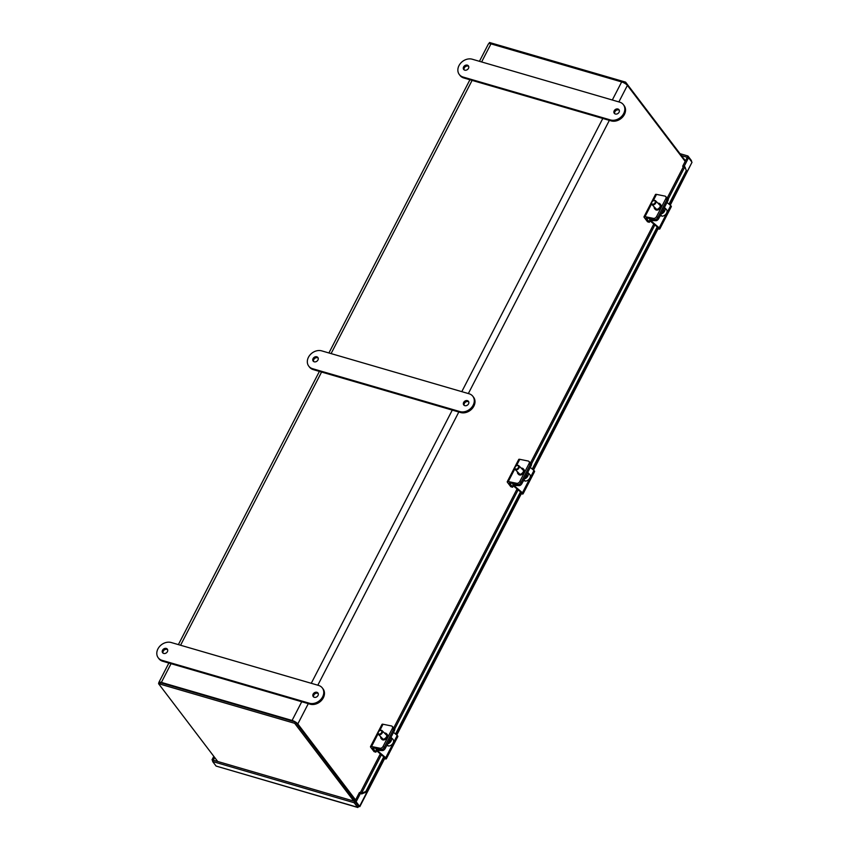 <?xml version="1.0" encoding="UTF-8"?>
<svg xmlns="http://www.w3.org/2000/svg" width="850" height="850" viewBox="0 0 850 850"><rect width="100%" height="100%" fill="white"/><g stroke="black" fill="none" stroke-linecap="round" stroke-linejoin="round"><path stroke-width="1.27" d="M160.214 683.198A3.294 0.999 27.3 0 1 161.946 683.145L292.644 721.204M354.928 800.445L296.544 723.552M355.608 799.935L297.829 723.934A4.845 1.477 -152.7 0 0 292.081 720.46L161.383 682.401A4.845 1.477 -152.7 0 0 158.833 682.486A4.845 1.477 -152.7 0 0 158.865 683.081M479.442 61.317L488.41 43.945A4.845 1.477 27.3 0 1 490.96 43.871L621.658 81.929A4.845 1.477 27.3 0 1 627.396 85.393L685.174 161.394M488.909 43.626L489.494 42.5L625.611 82.131L624.952 83.396M685.1 161.298L685.376 160.756L625.611 82.131M217.717 761.483L158.557 683.676L159.237 682.359L295.354 721.99L355.119 800.615L354.726 801.38M295.354 721.99L294.674 723.308L353.834 801.125M158.557 683.676L294.674 723.308M619.278 110.245A2.964 2.369 -37.2 0 0 614.911 111.733A2.964 2.369 -37.2 0 0 614.709 113.709M619.076 112.221A2.964 2.369 142.8 0 1 616.718 114.038A2.964 2.369 142.8 0 1 614.284 113.294A2.964 2.369 142.8 0 1 614.199 110.797A2.964 2.369 142.8 0 1 616.558 108.981A2.964 2.369 142.8 0 1 618.991 109.714A2.964 2.369 142.8 0 1 619.076 112.221M468.679 66.385A2.964 2.369 -37.2 0 0 464.312 67.883A2.964 2.369 -37.2 0 0 464.111 69.859M468.478 68.361A2.964 2.369 142.8 0 1 466.119 70.178A2.964 2.369 142.8 0 1 463.686 69.445A2.964 2.369 142.8 0 1 463.601 66.948A2.964 2.369 142.8 0 1 465.959 65.121A2.964 2.369 142.8 0 1 468.392 65.864A2.964 2.369 142.8 0 1 468.478 68.361M463.069 77.031A10.519 8.436 142.8 0 1 459.287 74.492A10.519 8.436 142.8 0 1 459 65.599A10.519 8.436 142.8 0 1 472.26 59.224L619.607 102.127A10.519 8.436 142.8 0 1 623.39 104.667A10.519 8.436 142.8 0 1 622.157 115.823A10.519 8.436 142.8 0 1 610.417 119.935L463.069 77.031L463.781 77.966A10.519 8.436 142.8 0 1 459.999 75.438L459.287 74.492M623.39 104.667L624.102 105.602A10.519 8.436 142.8 0 1 622.869 116.769A10.519 8.436 142.8 0 1 611.129 120.881L463.781 77.966M468.743 401.891A2.964 2.369 -37.2 0 0 464.387 403.378A2.964 2.369 -37.2 0 0 464.185 405.354M468.541 403.867A2.964 2.369 142.8 0 1 466.193 405.684A2.964 2.369 142.8 0 1 463.749 404.94A2.964 2.369 142.8 0 1 463.664 402.443A2.964 2.369 142.8 0 1 466.023 400.626A2.964 2.369 142.8 0 1 468.467 401.359A2.964 2.369 142.8 0 1 468.541 403.867M318.144 358.031A2.964 2.369 -37.2 0 0 313.788 359.529A2.964 2.369 -37.2 0 0 313.586 361.505M317.942 360.007A2.964 2.369 142.8 0 1 315.594 361.824A2.964 2.369 142.8 0 1 313.151 361.091A2.964 2.369 142.8 0 1 313.066 358.594A2.964 2.369 142.8 0 1 315.424 356.766A2.964 2.369 142.8 0 1 317.868 357.51A2.964 2.369 142.8 0 1 317.942 360.007M312.534 368.677A10.519 8.436 142.8 0 1 308.752 366.138A10.519 8.436 142.8 0 1 308.465 357.244A10.519 8.436 142.8 0 1 321.725 350.869L469.083 393.773A10.519 8.436 142.8 0 1 472.855 396.312A10.519 8.436 142.8 0 1 471.623 407.469A10.519 8.436 142.8 0 1 459.882 411.581L312.534 368.677L313.246 369.612A10.519 8.436 142.8 0 1 309.474 367.083L308.752 366.138M472.855 396.312L473.578 397.248A10.519 8.436 142.8 0 1 472.334 408.404A10.519 8.436 142.8 0 1 460.604 412.526L313.246 369.612M318.219 693.536A2.964 2.369 -37.2 0 0 313.852 695.024A2.964 2.369 -37.2 0 0 313.65 697M318.017 695.502A2.964 2.369 142.8 0 1 315.658 697.329A2.964 2.369 142.8 0 1 313.225 696.586A2.964 2.369 142.8 0 1 313.14 694.089A2.964 2.369 142.8 0 1 315.499 692.272A2.964 2.369 142.8 0 1 317.932 693.005A2.964 2.369 142.8 0 1 318.017 695.502M167.62 649.676A2.964 2.369 -37.2 0 0 163.253 651.174A2.964 2.369 -37.2 0 0 163.051 653.151M167.418 651.653A2.964 2.369 142.8 0 1 165.059 653.469A2.964 2.369 142.8 0 1 162.626 652.736A2.964 2.369 142.8 0 1 162.541 650.229A2.964 2.369 142.8 0 1 164.9 648.412A2.964 2.369 142.8 0 1 167.333 649.156A2.964 2.369 142.8 0 1 167.418 651.653M162.01 660.322A10.519 8.436 142.8 0 1 158.227 657.783A10.519 8.436 142.8 0 1 157.941 648.89A10.519 8.436 142.8 0 1 171.201 642.515L318.548 685.419A10.519 8.436 142.8 0 1 322.331 687.958A10.519 8.436 142.8 0 1 321.098 699.114A10.519 8.436 142.8 0 1 309.358 703.226L162.01 660.322L162.722 661.258A10.519 8.436 142.8 0 1 158.939 658.729L158.227 657.783M322.331 687.958L323.043 688.893A10.519 8.436 142.8 0 1 321.81 700.049A10.519 8.436 142.8 0 1 310.069 704.172L162.722 661.258M384.243 758.561L359.592 806.331L357.606 807.287L216.102 766.073L357.829 807.5L358.286 805.97L354.822 801.412L354.142 802.729L357.606 807.287M691.135 161.086L691.411 160.544L691.475 161.532M670.246 205.211L692.017 162.254L669.97 204.977M358.286 805.566L354.843 801.401L213.318 760.208L212.638 761.526L354.142 802.729M216.102 766.073L212.638 761.526M213.817 756.351L212.032 759.815L212.914 760.984M691.411 160.544L687.947 155.986L679.989 153.669M359.592 806.331L356.129 801.773L360.719 792.88L361.526 793.932L366.169 792.179L384.211 757.212M684.006 166.653L688.564 157.696L692.017 162.254M213.329 760.208L212.032 759.815M213.308 760.187L214.689 757.509M687.947 155.986L687.268 157.303L688.564 157.696M681.477 155.624L687.268 157.303L682.688 166.228L683.963 166.6M356.129 801.773L354.843 801.401L359.433 792.497L360.719 792.88M668.259 198.996L684.834 166.866A2.21 0.68 -152.7 0 0 683.336 166.802L667.239 197.997L683.251 166.972L682.688 166.228M684.834 166.866L686.651 171.254L669.46 204.553M657.698 227.354L532.727 469.476M520.954 492.277L395.983 734.411M360.751 792.923A2.21 0.68 27.3 0 1 361.59 793.135L381.384 754.8M383.743 756.808L365.829 791.509L361.696 793.178L362.026 793.836M686.651 171.254L686.322 170.584L668.992 204.149M657.22 226.95L532.249 469.072M520.487 491.874L395.516 734.007M365.829 791.509L366.169 792.179M684.941 166.908L686.322 170.584M657.964 203.224A3.623 2.539 135.6 0 1 658.888 203.246A3.623 2.539 135.6 0 1 659.898 203.777L660.556 204.457A3.623 2.539 135.6 0 1 660.269 208.208A3.623 2.539 135.6 0 1 656.391 210.056A3.623 2.539 135.6 0 1 655.382 209.525L654.723 208.845A3.623 2.539 135.6 0 1 654.202 206.911M659.898 203.777A3.623 2.539 135.6 0 1 659.6 207.528A3.623 2.539 135.6 0 1 655.722 209.376A3.623 2.539 135.6 0 1 654.723 208.845M665.678 196.499A2.635 1.838 135.6 0 1 665.763 198.741L656.572 216.548A2.635 1.838 135.6 0 1 653.448 218.376L645.023 216.644A2.656 0.807 -152.7 0 0 643.992 216.782L655.477 194.512A2.656 0.807 -152.7 0 1 656.508 194.384L664.944 196.106A2.635 1.838 135.6 0 1 665.678 196.499L666.772 197.625A2.635 1.838 135.6 0 1 666.867 199.867L657.677 217.674A2.635 1.838 135.6 0 1 654.553 219.502L646.159 217.951L649.336 222.307L650.08 220.862M643.992 216.782A2.656 0.807 -152.7 0 0 644.162 217.356L647.519 221.776L649.336 222.307M521.231 468.159A3.623 2.539 135.6 0 1 522.144 468.18A3.623 2.539 135.6 0 1 523.154 468.711L523.812 469.391A3.623 2.539 135.6 0 1 523.526 473.131A3.623 2.539 135.6 0 1 519.648 474.98A3.623 2.539 135.6 0 1 518.638 474.449L517.979 473.769A3.623 2.539 135.6 0 1 517.469 471.835M523.154 468.711A3.623 2.539 135.6 0 1 522.867 472.451A3.623 2.539 135.6 0 1 518.989 474.311A3.623 2.539 135.6 0 1 517.979 473.769M528.934 461.422A2.635 1.838 135.6 0 1 529.019 463.675L519.828 481.483A2.635 1.838 135.6 0 1 516.715 483.299L508.279 481.567A2.656 0.807 -152.7 0 0 507.248 481.706L518.734 459.446A2.656 0.807 -152.7 0 1 519.775 459.308L528.201 461.04A2.635 1.838 135.6 0 1 528.934 461.422L530.039 462.549A2.635 1.838 135.6 0 1 530.124 464.801L520.933 482.609A2.635 1.838 135.6 0 1 517.809 484.426L509.426 482.885L512.603 487.241L513.347 485.796M507.248 481.706A2.656 0.807 -152.7 0 0 507.418 482.29L510.776 486.71L512.603 487.241M384.487 733.082A3.623 2.539 135.6 0 1 385.411 733.104A3.623 2.539 135.6 0 1 386.41 733.635L387.079 734.315A3.623 2.539 135.6 0 1 386.782 738.066A3.623 2.539 135.6 0 1 382.904 739.914A3.623 2.539 135.6 0 1 381.905 739.383L381.236 738.703A3.623 2.539 135.6 0 1 380.726 736.769M386.41 733.635A3.623 2.539 135.6 0 1 386.123 737.386A3.623 2.539 135.6 0 1 382.245 739.234A3.623 2.539 135.6 0 1 381.236 738.703M392.19 726.357A2.635 1.838 135.6 0 1 392.286 728.599L383.084 746.406A2.635 1.838 135.6 0 1 379.971 748.234L371.546 746.502A2.656 0.807 -152.7 0 0 370.504 746.64L382.001 724.381A2.656 0.807 -152.7 0 1 383.031 724.242L391.457 725.964A2.635 1.838 135.6 0 1 392.19 726.357L393.295 727.483A2.635 1.838 135.6 0 1 393.38 729.725L384.189 747.532A2.635 1.838 135.6 0 1 381.076 749.36L372.683 747.809L375.859 752.165L376.603 750.72M370.504 746.64A2.656 0.807 -152.7 0 0 370.685 747.214L374.043 751.634L375.859 752.165M660.291 215.518A4.314 3.018 -44.4 0 0 660.896 215.942L660.354 215.39M661.438 215.528L660.896 215.942M661.927 212.341A2.635 1.838 -44.4 0 0 663.34 210.874A2.635 1.838 -44.4 0 0 663.574 209.164M652.811 201.067A2.635 1.838 135.6 0 1 652.853 201.036A2.635 1.838 135.6 0 1 654.904 200.451A2.635 1.838 135.6 0 1 655.637 200.844A2.635 1.838 135.6 0 1 655.722 203.086A2.635 1.838 135.6 0 1 652.598 204.903A2.635 1.838 135.6 0 1 651.876 204.521A2.635 1.838 135.6 0 1 651.78 202.279A2.635 1.838 135.6 0 1 652.12 201.748A2.635 1.838 135.6 0 1 652.162 201.705M652.566 204.191A2.104 1.477 135.6 0 1 652.184 201.663A2.104 1.477 135.6 0 1 652.768 201.099A2.104 1.477 135.6 0 1 654.404 200.632A2.104 1.477 135.6 0 1 655.063 202.736A2.104 1.477 135.6 0 1 652.566 204.191M660.386 215.326A4.314 3.018 -44.4 0 0 661.417 215.507L662.076 216.187A4.314 3.018 -44.4 0 0 666.559 213.137A4.314 3.018 -44.4 0 0 666.421 209.461L664.456 207.453A4.314 3.018 -44.4 0 1 664.594 211.129A4.314 3.018 -44.4 0 1 661.045 214.041M651.695 220.586L651.376 221.191L659.196 227.853A2.656 0.807 27.3 0 1 659.834 228.905L671.319 206.635A2.656 0.807 -152.7 0 0 670.692 205.594L667.027 202.47M651.376 221.191L651.344 220.575L656.03 220.702L654.957 219.863L650.144 219.725A2.656 0.807 -152.7 0 0 649.57 219.927A2.656 0.807 -152.7 0 0 650.207 220.979L657.9 227.524L658.219 228.044L657.347 228.012M659.834 228.905A2.656 0.807 27.3 0 1 658.038 228.82L533.503 470.146M657.114 228.48L658.038 228.82M666.846 197.699A2.635 1.339 128.2 0 1 666.931 197.763L667.994 198.602A2.635 1.339 128.2 0 1 667.93 200.706L658.739 218.514A2.635 1.339 128.2 0 1 656.03 220.702M666.931 197.763A2.635 1.339 128.2 0 1 666.867 199.867L665.763 198.741M654.957 219.863A2.635 1.339 -51.8 0 0 657.677 217.674L666.867 199.867L667.93 200.706M523.547 480.452A4.314 3.018 -44.4 0 0 524.163 480.877L523.611 480.314M524.694 480.452L524.163 480.877M525.194 477.264A2.635 1.838 -44.4 0 0 526.596 475.798A2.635 1.838 -44.4 0 0 526.83 474.087M516.067 465.991A2.635 1.838 135.6 0 1 516.109 465.959A2.635 1.838 135.6 0 1 518.16 465.386A2.635 1.838 135.6 0 1 518.893 465.768A2.635 1.838 135.6 0 1 518.978 468.01A2.635 1.838 135.6 0 1 515.865 469.837A2.635 1.838 135.6 0 1 515.132 469.455A2.635 1.838 135.6 0 1 515.047 467.203A2.635 1.838 135.6 0 1 515.387 466.671A2.635 1.838 135.6 0 1 515.419 466.629M515.833 469.126A2.104 1.477 135.6 0 1 515.451 466.597A2.104 1.477 135.6 0 1 516.024 466.023A2.104 1.477 135.6 0 1 517.671 465.556A2.104 1.477 135.6 0 1 518.319 467.67A2.104 1.477 135.6 0 1 515.833 469.126M523.642 480.261A4.314 3.018 -44.4 0 0 524.673 480.431L525.342 481.111A4.314 3.018 -44.4 0 0 529.826 478.072A4.314 3.018 -44.4 0 0 529.678 474.396L527.712 472.377A4.314 3.018 -44.4 0 1 527.85 476.053A4.314 3.018 -44.4 0 1 524.312 478.975M514.951 485.509L514.633 486.126L522.452 492.777A2.656 0.807 27.3 0 1 523.09 493.829L534.576 471.569A2.656 0.807 -152.7 0 0 533.949 470.517L530.283 467.404M514.633 486.126L514.601 485.499L519.286 485.626L518.224 484.787L513.4 484.659A2.656 0.807 -152.7 0 0 512.837 484.851A2.656 0.807 -152.7 0 0 513.464 485.902L521.156 492.447L521.475 492.979L520.614 492.947M523.09 493.829A2.656 0.807 27.3 0 1 521.294 493.744L396.759 735.069M520.37 493.414L521.294 493.744M530.102 462.634A2.635 1.339 128.2 0 1 530.188 462.687L531.261 463.526A2.635 1.339 128.2 0 1 531.186 465.641L521.996 483.448A2.635 1.339 128.2 0 1 519.286 485.626M530.188 462.687A2.635 1.339 128.2 0 1 530.124 464.801L529.019 463.675M518.224 484.787A2.635 1.339 -51.8 0 0 520.933 482.609L530.124 464.801L531.186 465.641M386.803 745.376A4.314 3.018 -44.4 0 0 387.419 745.801L386.877 745.248M387.951 745.386L387.419 745.801M388.45 742.199A2.635 1.838 -44.4 0 0 389.853 740.732A2.635 1.838 -44.4 0 0 390.086 739.022M379.366 730.894L379.291 730.957A2.104 1.477 135.6 0 1 380.928 730.49A2.104 1.477 135.6 0 1 381.586 732.594A2.104 1.477 135.6 0 1 379.089 734.049A2.104 1.477 135.6 0 1 378.707 731.521A2.104 1.477 135.6 0 1 379.291 730.957A2.635 1.838 135.6 0 1 379.366 730.894A2.635 1.838 135.6 0 1 381.416 730.309A2.635 1.838 135.6 0 1 382.149 730.702A2.635 1.838 135.6 0 1 382.245 732.944A2.635 1.838 135.6 0 1 379.121 734.761A2.635 1.838 135.6 0 1 378.388 734.379A2.635 1.838 135.6 0 1 378.303 732.137A2.635 1.838 135.6 0 1 378.643 731.606A2.635 1.838 135.6 0 1 378.675 731.563M386.909 745.184A4.314 3.018 -44.4 0 0 387.929 745.365L388.599 746.045A4.314 3.018 -44.4 0 0 393.082 742.996A4.314 3.018 -44.4 0 0 392.944 739.319L390.968 737.311A4.314 3.018 -44.4 0 1 391.117 740.987A4.314 3.018 -44.4 0 1 387.568 743.909M378.218 750.444L377.899 751.06L385.719 757.711A2.656 0.807 27.3 0 1 386.346 758.763L397.842 736.504A2.656 0.807 -152.7 0 0 397.205 735.452L393.539 732.328M377.899 751.06L377.868 750.433L382.543 750.561L381.48 749.721L376.656 749.583A2.656 0.807 -152.7 0 0 376.093 749.785A2.656 0.807 -152.7 0 0 376.731 750.837L384.413 757.382L384.731 757.903L383.871 757.871M386.346 758.763A2.656 0.807 27.3 0 1 384.561 758.678L359.837 806.618M383.626 758.338L384.561 758.678M393.369 727.558A2.635 1.339 128.2 0 1 393.454 727.621L394.517 728.461A2.635 1.339 128.2 0 1 394.453 730.564L385.263 748.383A2.635 1.339 128.2 0 1 382.543 750.561M393.454 727.621A2.635 1.339 128.2 0 1 393.38 729.725L392.286 728.599M381.48 749.721A2.635 1.339 -51.8 0 0 384.189 747.532L393.38 729.725L394.453 730.564M161.383 682.401L171.052 663.68M180.572 645.235L321.576 372.045M331.096 353.589L472.101 80.399M481.631 61.944L490.96 43.871M621.658 81.929L612.319 100.002M602.799 118.458L461.794 391.648M452.274 410.104L311.27 683.294M301.739 701.739L292.081 720.46M297.829 723.934L308.295 703.651M317.815 685.206L458.819 412.006M468.339 393.561L609.354 120.36M618.874 101.915L627.396 85.393M653.799 224.028L530.496 462.931L653.799 224.028M517.055 488.962L393.752 727.855L517.055 488.962M380.311 753.886L360.262 792.742L380.322 753.886M611.129 120.881L610.417 119.935M460.604 412.526L459.882 411.581M310.069 704.172L309.358 703.226M657.719 228.703L533.226 469.912M520.986 493.638L396.493 734.836M684.93 160.172L685.695 160.395M394.772 728.854L518.117 489.866M531.516 463.919L654.861 224.942M656.572 216.548L658.739 218.514M654.553 219.502L653.448 218.376M656.508 194.384L653.193 200.812M651.557 203.989L645.023 216.644M519.828 481.483L521.996 483.448M517.809 484.426L516.715 483.299M519.775 459.308L516.449 465.736M514.813 468.913L508.279 481.567M383.084 746.406L385.263 748.383M381.076 749.36L379.971 748.234M383.031 724.242L379.716 730.671M378.069 733.847L371.546 746.502M659.196 227.853L670.692 205.594M650.144 219.725L650.664 218.705M522.452 492.777L533.949 470.517M513.4 484.659L513.931 483.629M385.719 757.711L397.205 735.452M376.656 749.583L377.188 748.563M469.922 79.762L328.918 352.962M319.398 371.408L178.383 644.608M168.863 663.053L158.833 682.486M656.646 209.398L651.876 204.521M660.407 205.721L655.637 200.844M650.25 218.62L649.57 219.927M519.903 474.332L515.132 469.455M523.664 470.645L518.893 465.768M513.506 483.544L512.837 484.851M383.159 739.256L378.388 734.379M386.92 735.579L382.149 730.702M376.773 748.478L376.093 749.785"/></g></svg>
